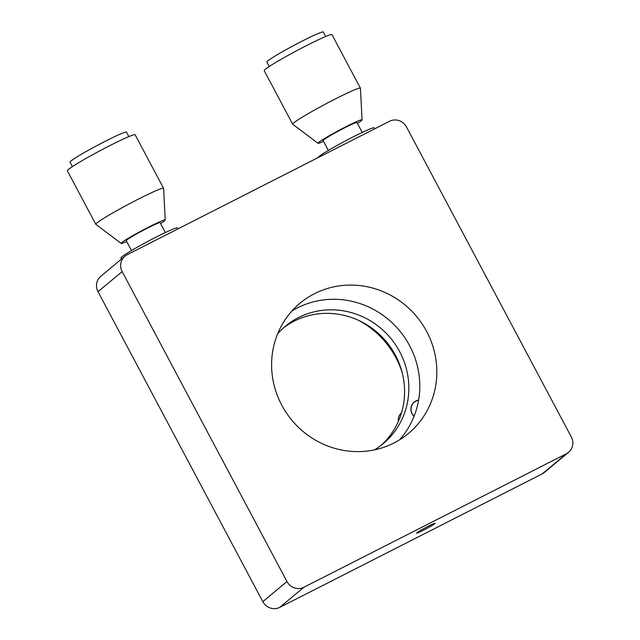 <?xml version="1.0" encoding="UTF-8"?>
<svg xmlns="http://www.w3.org/2000/svg" width="640" height="640" viewBox="0 0 640 640"><rect width="100%" height="100%" fill="white"/><g stroke="black" fill="none" stroke-linecap="round" stroke-linejoin="round"><path stroke-width="0.96" d="M414.088 416.256A9.592 9.184 -129.8 0 1 412.2 413.752A9.592 9.184 -129.8 0 1 414.256 402.208A9.592 9.184 -129.8 0 1 418.584 400.264M398.392 421.368A9.592 9.184 -129.8 0 1 401.48 412.856L401.536 412.808M283.336 328.008A76.416 73.16 -129.8 0 1 395.416 355.224A76.416 73.16 -129.8 0 1 381.08 445.36M374.424 449.888A76.416 73.16 50.2 0 0 383.248 443.632A76.416 73.16 50.2 0 0 399.68 351.672A76.416 73.16 50.2 0 0 285.432 326.192A76.416 73.16 50.2 0 0 277.68 333.736M414.024 416.408A9.752 9.336 -129.8 0 1 412.056 413.824A9.752 9.336 -129.8 0 1 414.16 402.088A9.752 9.336 -129.8 0 1 418.608 400.104M359.032 320.576A86.968 83.256 -129.8 0 1 395.92 357.728A86.968 83.256 -129.8 0 1 402.08 372.264M426.672 331.496A84.736 81.112 -129.8 0 1 408.448 433.456A84.736 81.112 -129.8 0 1 281.768 405.2A84.736 81.112 -129.8 0 1 299.992 303.24A84.736 81.112 -129.8 0 1 426.672 331.496M291.984 310.952A84.736 81.112 -129.8 0 1 409.632 345.696A84.736 81.112 -129.8 0 1 399.416 439.944M423.552 530.152A10.552 0.648 152 0 0 435.216 523.248A10.552 0.648 152 0 0 428.24 526.248A10.552 0.648 152 0 0 416.584 533.152A10.552 0.648 152 0 0 423.552 530.152M317.776 157.768A31.976 1.968 -28 0 1 353.128 136.904A31.976 1.968 -28 0 1 374.256 127.808L374.776 128.784M328.352 150.432L323.096 140.552A19.184 1.184 -28 0 1 344.296 128A19.184 1.184 -28 0 1 356.976 122.536L362.224 132.416M121.52 259.024L120.952 257.952A31.976 1.968 -28 0 1 156.28 237.024A31.976 1.968 -28 0 1 177.416 227.928L177.928 228.904M165.384 232.544L160.128 222.664A19.184 1.184 152 0 0 147.448 228.12A19.184 1.184 152 0 0 126.248 240.672L131.504 250.552M542.216 473.872L566.36 453.76A12.792 12.24 50.2 0 0 568.552 452.32L544.408 472.424A12.792 12.24 -129.8 0 1 542.216 473.872L279.752 607.368A12.792 12.24 -129.8 0 1 262.824 601.656L98.016 291.696A12.792 12.24 -129.8 0 1 100.768 276.312L124.912 256.2A12.792 12.24 50.2 0 0 122.16 271.592L98.016 291.696M262.824 601.656L286.968 581.552A12.792 12.24 50.2 0 0 303.896 587.256L279.752 607.368M568.552 452.32A12.792 12.24 50.2 0 0 571.304 436.928L406.496 126.968A12.792 12.24 50.2 0 0 389.568 121.256L127.104 254.752A12.792 12.24 50.2 0 0 124.912 256.2M566.36 453.76L303.896 587.256M286.968 581.552L122.16 271.592M269.24 66.504L266.856 62.024A31.976 1.968 -28 0 1 302.184 41.096A31.976 1.968 -28 0 1 323.32 32L325.704 36.48M323.552 141.416A24.952 1.536 -28 0 1 318.032 143.296L292.72 124.248A38.368 2.36 -28 0 1 292.672 124.2L264.2 70.664A38.368 2.36 -28 0 1 306.6 45.552A38.368 2.36 -28 0 1 331.96 34.632L360.424 88.176A38.368 2.36 -28 0 1 360.448 88.24L362.072 119.88A24.952 1.536 -28 0 1 357.432 123.408M292.672 124.2A38.368 2.36 -28 0 1 335.072 99.088A38.368 2.36 -28 0 1 360.424 88.176M318.032 143.296A24.952 1.536 -28 0 1 345.576 126.928A24.952 1.536 -28 0 1 362.072 119.88M128.856 136.608L126.472 132.12A31.976 1.968 152 0 0 105.344 141.216A31.976 1.968 152 0 0 70.008 162.144L72.392 166.624M160.584 223.528A24.952 1.536 152 0 0 165.232 220L163.6 188.36A38.368 2.36 152 0 0 163.584 188.296L135.112 134.76A38.368 2.36 152 0 0 109.76 145.672A38.368 2.36 152 0 0 67.36 170.784L95.824 224.32A38.368 2.36 152 0 0 95.872 224.376L121.184 243.416A24.952 1.536 152 0 0 126.712 241.544M163.584 188.296A38.368 2.36 152 0 0 138.224 199.208A38.368 2.36 152 0 0 95.824 224.32M165.232 220A24.952 1.536 152 0 0 148.728 227.056A24.952 1.536 152 0 0 121.184 243.416M414.256 402.208L412.968 403.288"/></g></svg>
